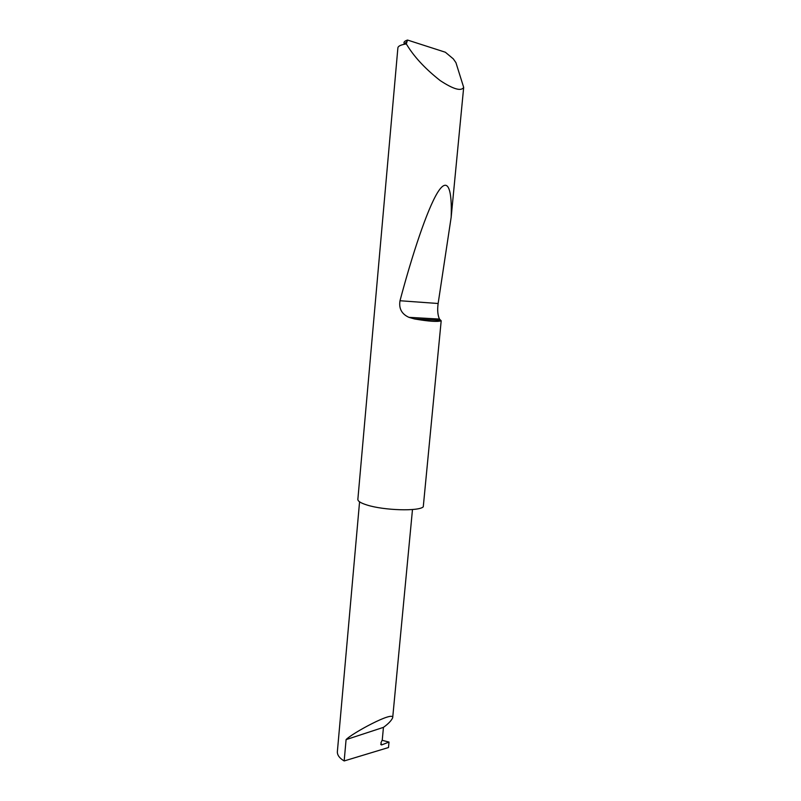 <?xml version="1.0" encoding="UTF-8"?>
<svg xmlns="http://www.w3.org/2000/svg" width="801" height="801" viewBox="0 0 801 801"><rect width="100%" height="100%" fill="white"/><g stroke="black" fill="none" stroke-linecap="round" stroke-linejoin="round"><path stroke-width="1.2" d="M389.006 742.066L388.495 747.533L344.17 760.95L346.082 739.623C351.459 733.616 394.072 710.397 392.69 717.706C391.439 720.59 388.365 723.814 383.449 727.358L382.267 739.924L380.946 742.817L381.576 744.93L389.006 742.066L382.097 740.294M404.395 43.885C403.314 42.353 404.355 41.071 407.529 40.05L445.356 52.235L453.296 58.863L455.939 62.648L463.679 87.389C461.196 91.504 453.376 89.241 440.2 80.581C426.242 69.597 415.599 58.413 408.27 47.049L406.287 43.915L403.854 44.375C400.019 45.257 398.027 46.418 397.887 47.85L357.857 499.373C357.787 501.226 360.891 503.118 367.148 505.061C383.979 510.457 418.913 511.479 423.268 506.823L441.191 320.79C437.466 322.002 428.555 321.381 414.447 318.938L408.91 317.336C401.691 314.052 398.718 308.525 399.999 300.745C412.355 254.207 427.253 209.281 437.586 192.55C447.929 175.799 452.205 189.507 451.173 217.181L438.137 303.499C437.246 310.007 437.696 315.194 439.479 319.068L441.191 320.79M463.679 87.389L451.173 217.181M344.17 760.95C339.624 758.267 337.341 755.263 337.341 751.939L359.569 501.826M346.082 739.623L383.449 727.358M407.529 40.05L406.287 43.915M380.755 744.339L381.807 744.87M440.61 320.39L414.447 318.938M438.137 303.499L399.999 300.745M392.69 717.706L412.485 509.526M380.855 744.57L381.576 744.93M439.479 319.068L408.91 317.336M406.878 41.622L403.854 44.375"/></g></svg>
